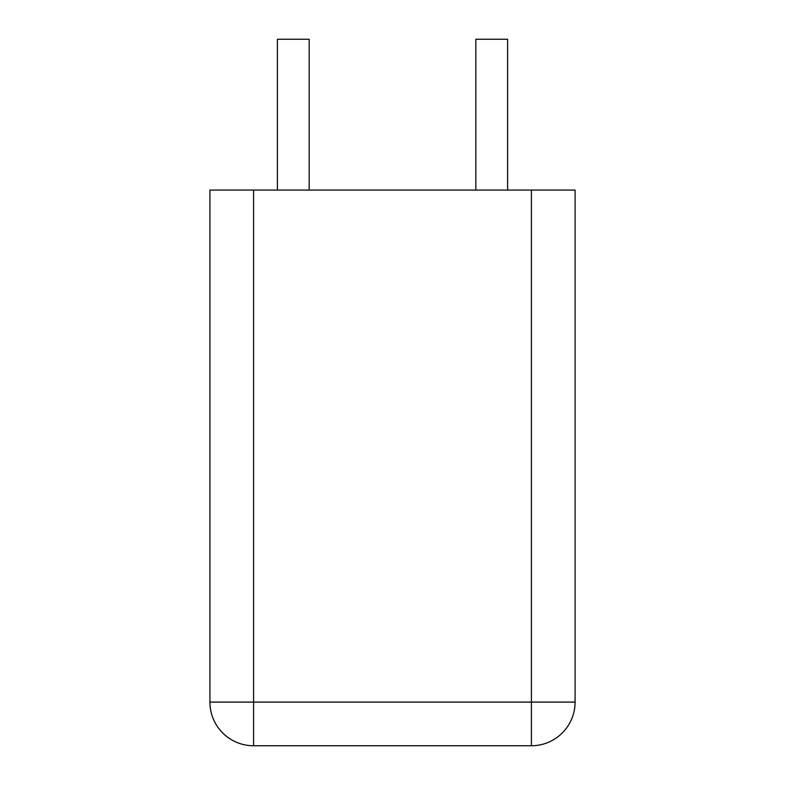 <?xml version="1.0" encoding="UTF-8"?>
<svg xmlns="http://www.w3.org/2000/svg" width="785" height="785" viewBox="0 0 785 785"><rect width="100%" height="100%" fill="white"/><g stroke="black" fill="none" stroke-linecap="round" stroke-linejoin="round"><path stroke-width="1.18" d="M253.584 190.078L209.919 190.078L209.919 702.094L575.081 702.094L575.081 190.078L531.416 190.078L531.416 745.75A43.656 43.656 0 0 0 575.081 702.094A43.656 43.656 0 0 1 531.416 745.75L253.584 745.75A43.656 43.656 0 0 1 209.919 702.094A43.656 43.656 0 0 0 253.584 745.75L253.584 190.078L531.416 190.078M309.153 190.078L309.153 39.25L277.399 39.25L277.399 190.078M507.601 190.078L507.601 39.25L475.847 39.25L475.847 190.078"/></g></svg>
